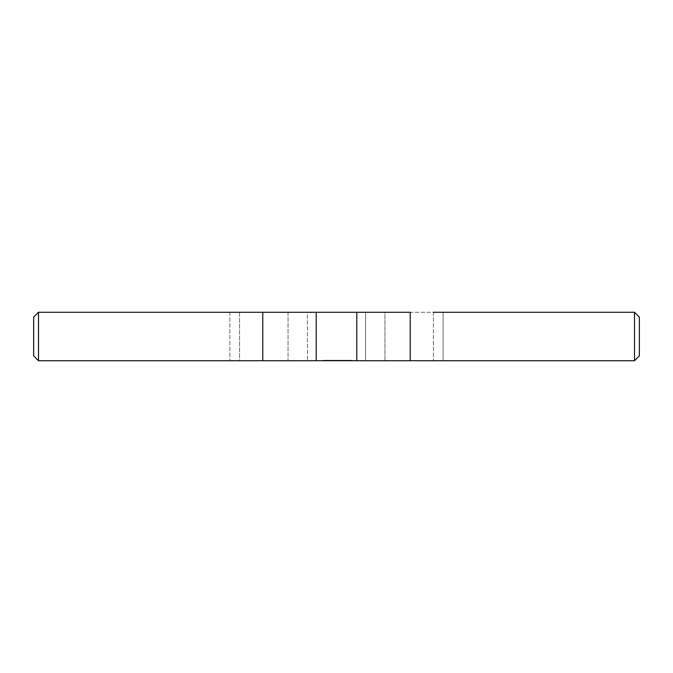 <?xml version="1.0" encoding="UTF-8"?>
<svg xmlns="http://www.w3.org/2000/svg" width="673" height="673" viewBox="0 0 673 673"><rect width="100%" height="100%" fill="white"/><g stroke="black" fill="none" stroke-linecap="round" stroke-linejoin="round"><path stroke-width="0.5" stroke-dasharray="3.37 2.52" d="M333.522 360.728L332.731 360.24L333.598 360.24L331.57 360.24L335.095 360.24L332.925 360.24L332.916 360.728L333.522 360.24M333.438 360.728L333.438 360.24M333.556 360.728L333.556 360.24M333.463 360.728L333.598 360.24L333.606 360.728L332.916 360.24L332.731 360.728L333.253 360.728L331.57 360.728L331.377 360.24L332.243 360.24L331.638 360.728L335.095 360.728L333.673 360.728L333.673 360.24L333.27 360.728L333.463 360.24M333.791 360.728L333.791 360.24M333.749 360.728L333.749 360.24M333.64 360.728L333.64 360.24M332.731 360.728L332.731 360.24L332.731 360.728M335.861 360.728L335.339 360.24L335.861 360.728M335.339 360.728L335.339 360.24L335.339 360.728M335.978 360.728L338.99 360.728L336.651 360.728L337.602 360.728L337.577 360.24L335.97 360.24L338.813 360.24L335.978 360.728L335.978 360.24M337.392 360.728L337.392 360.24L337.4 360.728M338.073 360.728L338.073 360.24L338.073 360.728M338.805 360.728L338.813 360.24M338.99 360.728L338.99 360.24L338.99 360.728M338.09 360.728L338.082 360.24M337.896 360.728L337.896 360.24L337.896 360.728M341.261 360.728L341.598 360.24L340.925 360.24L341.943 360.24L340.588 360.24L342.288 360.24L340.858 360.24L341.598 360.728L341.261 360.24M341.489 360.728L341.489 360.24M341.337 360.728L341.337 360.24M341.085 360.728L341.085 360.24L341.085 360.728M342.195 360.728L342.195 360.24M342.422 360.728L342.422 360.24M342.271 360.728L342.271 360.24M342.019 360.728L342.019 360.24L342.019 360.728L340.588 360.728L342.288 360.728L340.925 360.728L340.925 360.24L340.925 360.728L341.943 360.728L341.943 360.24L342.019 360.728M326.405 360.728L326.413 360.24L328.037 360.24L326.481 360.24L326.481 360.728L326.136 360.24L326.405 360.728M326.136 360.728L326.069 360.24L326.136 360.728M326.069 360.728L326.069 360.24L326.069 360.728M326.481 360.728L326.481 360.24L326.481 360.728L328.037 360.728L326.481 360.728M326.75 360.728L326.75 360.24M328.037 360.728L328.104 360.24L327.154 360.24L328.104 360.24L328.037 360.728L327.154 360.728L327.154 360.24L327.154 360.728L327.221 360.24L327.221 360.728L328.037 360.24L328.104 360.728L328.104 360.24L328.037 360.728M327.297 360.728L327.297 360.24M328.104 360.728L328.104 360.24L328.104 360.728M327.154 360.728L327.154 360.24L327.154 360.728M327.086 360.728L327.086 360.24M326.548 360.728L326.548 360.24M329.534 360.728L329.467 360.24L330.485 360.24L329.122 360.24L330.822 360.24L329.4 360.24L330.485 360.728L329.122 360.728L330.822 360.728L329.534 360.728L329.534 360.24L330.073 360.728L329.4 360.728L329.467 360.24L329.534 360.728M330.754 360.728L330.754 360.24M330.822 360.728L330.822 360.24L330.822 360.728M330.409 360.728L330.409 360.24M329.122 360.728L328.718 360.24L329.122 360.728M328.718 360.728L328.718 360.24L328.718 360.728M330.485 360.728L330.552 360.24L330.485 360.728M330.552 360.728L330.552 360.24L330.552 360.728M329.4 360.728L329.4 360.24L329.4 360.728M330.073 360.728L330.14 360.24L330.073 360.728M330.14 360.728L330.14 360.24L330.14 360.728M331.453 360.728L332.479 360.728L331.68 360.24L332.479 360.24L332.168 360.728L332.302 360.24L332.243 360.728L331.453 360.24M332.311 360.728L332.311 360.24L332.302 360.728M332.925 360.728L332.925 360.24M332.992 360.728L332.992 360.24L332.992 360.728M333.059 360.728L333.059 360.24M333.673 360.728L333.673 360.24M333.741 360.728L333.741 360.24M334.346 360.728L334.346 360.24M334.414 360.728L334.414 360.24L334.414 360.728M334.481 360.728L334.481 360.24M335.028 360.728L335.028 360.24M335.095 360.728L335.095 360.24L334.018 360.24L335.112 360.24L335.095 360.728L334.195 360.728L334.195 360.24L334.018 360.728L334.935 360.728L334.927 360.24L335.112 360.728M334.691 360.728L334.691 360.24M344.862 360.728L346.359 360.728L344.256 360.728L345.678 360.728L344.862 360.24M344.929 360.728L344.929 360.24L344.929 360.728M344.997 360.728L344.997 360.24M345.611 360.728L345.678 360.24L345.611 360.728M345.678 360.728L345.678 360.24L345.678 360.728M344.324 360.728L344.256 360.24L344.324 360.728M344.256 360.728L344.66 360.24L344.256 360.728M344.66 360.728L344.66 360.24L345.947 360.24L344.66 360.24L344.66 360.728M345.947 360.728L346.359 360.24L345.947 360.728M346.359 360.728L346.359 360.24L346.359 360.728M338.755 360.728L338.687 360.24L339.301 360.24L338.687 360.728L339.369 360.24L338.755 360.728L339.301 360.728L338.687 360.24L338.687 360.728L339.369 360.24L338.755 360.728M339.369 360.728L339.301 360.24L339.369 360.728M341.001 360.728L341.001 360.24L341.539 360.728L340.858 360.728L340.925 360.24L341.001 360.728M342.221 360.728L342.221 360.24M342.288 360.728L342.288 360.24L342.288 360.728M341.876 360.728L341.876 360.24M340.58 360.728L340.016 360.24L340.134 360.728L340.58 360.24M340.185 360.728L340.185 360.24L340.185 360.728M340.858 360.728L340.858 360.24L340.858 360.728M341.539 360.728L341.539 360.24L341.539 360.728M341.606 360.728L341.606 360.24L341.606 360.728M350.633 360.728L351.239 360.24L350.288 360.24L351.987 360.24L349.952 360.24L351.373 360.24L350.288 360.728L351.987 360.728L349.952 360.728L351.306 360.728L350.633 360.24L350.633 360.728M350.566 360.728L350.566 360.24L350.566 360.728M351.306 360.728L351.306 360.24L351.306 360.728M351.373 360.728L351.373 360.24L351.373 360.728M349.952 360.728L349.884 360.24L349.952 360.728M349.884 360.728L350.288 360.24L349.884 360.728M351.651 360.728L351.651 360.24M351.987 360.728L351.987 360.24L351.987 360.728M351.92 360.728L351.92 360.24M342.961 360.728L342.894 360.24L343.869 360.24L342.91 360.24L342.894 360.728L343.373 360.24L342.961 360.728M343.373 360.728L343.44 360.24L343.373 360.728M343.44 360.728L343.44 360.24L343.44 360.728M323.696 360.728L323.292 360.24L325.328 360.24L323.292 360.24L323.292 360.728L324.647 360.728L323.696 360.728L323.696 360.24L323.696 360.728L325.328 360.728L323.36 360.728L323.36 360.24L323.696 360.728M324.647 360.728L324.781 360.24L324.647 360.728M324.781 360.728L324.781 360.24L324.781 360.728M325.051 360.728L325.396 360.24L325.051 360.728M325.396 360.728L325.328 360.24L325.396 360.728M324.1 360.728L323.965 360.24L324.1 360.728M323.965 360.728L323.965 360.24L323.965 360.728M336.046 360.728L336.046 360.24M336.971 360.728L336.071 360.728L337.131 360.24L336.071 360.24L336.593 360.728L336.778 360.24L336.803 360.728L336.256 360.24L336.256 360.728L336.971 360.24M336.651 360.728L336.719 360.24L336.651 360.728M336.719 360.728L336.719 360.24M337.535 360.728L337.535 360.24L337.535 360.728M337.602 360.728L337.602 360.24L337.602 360.728M337.333 360.728L337.333 360.24M337.467 360.728L337.467 360.24M338.014 360.728L338.014 360.24M337.669 360.728L337.669 360.24M336.382 360.728L336.382 360.24M335.97 360.728L335.97 360.24M347.234 360.728L347.167 360.24L347.167 360.728L347.234 360.24L349.27 360.24L347.234 360.24L347.234 360.728L349.27 360.728L347.234 360.728M347.848 360.728L347.848 360.24M347.916 360.728L347.916 360.24L347.916 360.728M347.983 360.728L347.983 360.24M348.53 360.728L348.53 360.24M348.597 360.728L348.597 360.24L348.597 360.728M348.664 360.728L348.664 360.24M349.203 360.728L349.203 360.24M349.27 360.728L349.27 360.24L349.27 360.728M348.934 360.728L348.934 360.24M339.873 360.728L340.328 360.728L339.873 360.24M340.53 360.728L340.521 360.24M340.605 360.728L340.605 360.24M340.328 360.728L340.328 360.24L340.328 360.728M340.731 360.728L340.731 360.24L340.748 360.728M340.782 360.728L340.782 360.24M340.664 360.728L340.664 360.24M340.075 360.728L340.075 360.24M339.924 360.728L339.924 360.24M339.739 360.728L339.209 360.24L339.739 360.728M339.209 360.728L339.209 360.24L339.209 360.728M343.079 360.728L343.516 360.728L343.079 360.24M343.516 360.728L343.516 360.24L343.869 360.728L343.684 360.24L342.91 360.728L343.516 360.24M343.869 360.728L343.869 360.24L343.869 360.728M342.91 360.728L342.91 360.24L342.91 360.728M336.937 360.728L336.937 360.24M336.256 360.728L336.256 360.24L336.256 360.728M337.013 360.728L337.013 360.24M337.131 360.728L337.131 360.24M337.089 360.728L337.089 360.24M336.071 360.728L336.071 360.24L336.071 360.728M334.935 360.728L334.935 360.24M334.212 360.728L334.212 360.24M334.018 360.728L334.018 360.24L334.018 360.728M332.42 360.728L332.437 360.24M332.479 360.728L332.479 360.24M331.604 360.728L331.604 360.24M331.68 360.728L331.68 360.24L331.663 360.728M332.26 360.728L332.26 360.24M332.369 360.728L332.369 360.24M332.193 360.728L332.193 360.24M331.915 360.728L331.915 360.24M331.486 360.728L331.486 360.24L331.478 360.728M331.427 360.728L331.427 360.24M332.142 360.728L332.142 360.24L332.142 360.728M331.747 360.728L331.747 360.24M331.545 360.728L331.545 360.24M331.377 360.728L331.377 360.24M443.103 360.728L433.412 360.728L443.103 360.728L443.103 312.272L443.103 360.728M433.412 312.272L433.412 360.728L433.412 312.272L384.956 312.272L384.956 360.728L433.412 360.728L365.574 360.728L384.956 360.728L384.956 312.272L365.574 312.272L365.574 360.728L239.588 360.728L365.574 360.728L365.574 312.272L307.426 312.272L307.426 360.728L307.426 312.272L410.219 312.272L356.783 312.272L356.783 360.728L38.496 360.728L38.496 312.272L316.217 312.272L316.217 360.728M239.588 312.272L239.588 360.728L229.897 360.728L239.588 360.728L239.588 312.272L288.044 312.272L288.044 360.728L288.044 312.272L307.426 312.272L262.781 312.272L262.781 360.728M356.783 360.728L634.504 360.728L634.504 312.272L410.219 312.272L410.219 360.728M38.496 312.272L33.65 317.118L33.65 355.882L38.496 360.728M229.897 312.272L229.897 360.728L229.897 312.272M634.504 312.272L639.35 317.118L639.35 355.882L634.504 360.728M333.27 360.728L333.27 360.24L333.253 360.728M336.609 360.728L336.609 360.24M331.89 360.728L331.89 360.24"/><path stroke-width="1.01" d="M433.412 312.272L634.504 312.272L634.504 360.728L38.496 360.728L33.65 355.882L33.65 317.118L38.496 312.272L38.496 360.728M229.897 312.272L239.588 312.272L229.897 312.272M410.219 360.728L410.219 312.272L239.588 312.272M38.496 312.272L262.781 312.272L262.781 360.728M356.783 360.728L356.783 312.272L316.217 312.272L316.217 360.728M634.504 312.272L639.35 317.118L639.35 355.882L634.504 360.728"/></g></svg>
